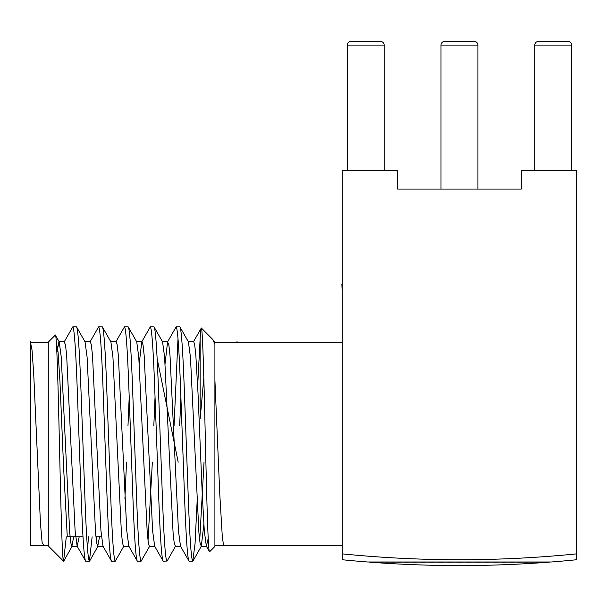 <?xml version="1.0" encoding="UTF-8"?>
<svg xmlns="http://www.w3.org/2000/svg" width="607" height="607" viewBox="0 0 607 607"><rect width="100%" height="100%" fill="white"/><g stroke="black" fill="none" stroke-linecap="round" stroke-linejoin="round"><path stroke-width="0.91" d="M350.929 41.42A3.688 3.688 0 0 0 347.242 45.115L384.155 45.115A3.688 3.688 0 0 0 380.46 41.42L350.929 41.42L380.46 41.42A3.688 3.688 0 0 1 384.155 45.115L384.155 170.613M477.906 45.115L441.001 45.115L441.001 189.073L397.623 189.073L521.284 189.073L397.623 189.073L521.284 189.073L477.906 189.073L477.906 45.115A3.688 3.688 0 0 0 474.219 41.42L444.688 41.42L474.219 41.42M441.001 45.115A3.688 3.688 0 0 1 444.688 41.42M538.447 41.42A3.688 3.688 0 0 0 534.752 45.115L571.665 45.115A3.688 3.688 0 0 0 567.977 41.42L538.447 41.42L567.977 41.42A3.688 3.688 0 0 1 571.665 45.115L571.665 170.613M48.803 545.541L30.35 545.541L30.35 342.523L48.803 342.523M101.468 536.831L95.936 536.831M82.992 536.831L70.093 536.831M472.997 565.496L445.91 565.58L472.997 565.496A1178.506 1178.506 0 0 0 548.068 562.241A1126.888 393.723 -76.1 0 0 549.927 562.09A1126.888 498.711 -75.5 0 1 547.582 562.241A1126.888 284.425 -76.6 0 0 548.933 562.09A1126.888 598.229 -74.6 0 1 546.133 562.241A1126.888 172.016 -76.8 0 0 546.96 562.09A1126.888 691.191 -73.5 0 1 543.728 562.241A1126.888 57.718 -77 0 0 544.031 562.09A1126.888 776.588 -71.9 0 1 540.405 562.241A1126.888 57.217 -77 0 1 540.177 562.09A1126.888 853.472 -69.8 0 1 536.193 562.241A1126.888 171.515 -76.8 0 1 535.435 562.09A1126.888 921.001 -67 0 1 531.14 562.241A1126.888 283.939 -76.6 0 1 529.858 562.09A1126.888 978.446 -63 0 1 525.305 562.241A1126.888 393.26 -76.1 0 1 523.515 562.09A1126.888 1025.17 -57.2 0 1 518.75 562.241A1126.888 498.264 -75.5 0 1 516.466 562.09A1126.888 1060.657 -48.2 0 1 511.542 562.241A1126.888 597.804 -74.6 0 1 508.795 562.09A1126.888 1084.527 -34.1 0 1 503.757 562.241A1126.888 690.804 -73.5 0 1 500.585 562.09A1126.888 1096.515 -12.7 0 1 495.494 562.241A1126.888 776.232 -71.9 0 1 491.92 562.09A1126.888 1096.492 12.8 0 1 486.837 562.241A1126.888 853.154 -69.9 0 1 482.899 562.09A1126.888 1084.451 34.2 0 1 477.876 562.241A1126.888 920.728 -67 0 1 473.627 562.09A1126.888 1060.528 48.3 0 1 468.718 562.241A1126.888 978.218 -63.1 0 1 464.196 562.09A1126.888 1024.988 57.2 0 1 459.453 562.241A1126.888 1024.988 -57.2 0 1 454.711 562.09A1126.888 978.218 63.1 0 1 450.189 562.241A1126.888 1060.528 -48.3 0 1 445.28 562.09A1126.888 920.728 67 0 1 441.031 562.241A1126.888 1084.451 -34.2 0 1 436.008 562.09A1126.888 853.154 69.9 0 1 432.07 562.241A1126.888 1096.492 -12.8 0 1 426.987 562.09A1126.888 776.232 71.9 0 1 423.413 562.241A1126.888 1096.515 12.7 0 1 418.322 562.09A1126.888 690.804 73.5 0 1 415.15 562.241A1126.888 1084.527 34.1 0 1 410.112 562.09A1126.888 597.804 74.6 0 1 407.365 562.241A1126.888 1060.657 48.2 0 1 402.441 562.09A1126.888 498.264 75.5 0 1 400.157 562.241A1126.888 1025.17 57.2 0 1 395.392 562.09A1126.888 393.26 76.1 0 1 393.602 562.241A1126.888 978.446 63 0 1 389.049 562.09A1126.888 283.939 76.6 0 1 387.767 562.241A1126.888 921.001 67 0 1 383.472 562.09A1126.888 171.515 76.8 0 1 382.714 562.241A1126.888 853.472 69.8 0 1 378.73 562.09A1126.888 57.217 77 0 1 378.502 562.241A1126.888 776.588 71.9 0 1 374.876 562.09A1126.888 57.718 77 0 0 375.179 562.241A1126.888 691.191 73.5 0 1 371.947 562.09A1126.888 172.016 76.8 0 0 372.774 562.241A1126.888 598.229 74.6 0 1 369.974 562.09A1126.888 284.425 76.6 0 0 371.325 562.241A1126.888 498.711 75.5 0 1 368.98 562.09A1126.888 393.723 76.1 0 0 370.839 562.241A1178.506 1178.506 0 0 0 445.91 565.496M347.242 45.115L347.242 170.613M534.752 45.115L534.752 170.613M342.257 559.737L342.257 553.865A1172.663 1172.663 0 0 0 576.65 553.865L576.65 559.737A1178.506 1178.506 0 0 1 551.452 561.983L367.455 561.983A1178.506 1178.506 0 0 1 342.257 559.737M214.908 545.541L342.257 545.541M214.908 342.523L342.257 342.523M55.305 335.102L48.803 341.597L48.803 546.459L63.568 561.225C62.248 561.46 60.882 507.702 59.516 447.329C58.128 386.894 56.739 332.15 55.305 335.102L59.213 341.832L61.261 357.197L69.722 532.741L70.86 543.09L71.876 546.459L73.659 536.831M213.99 341.597L214.908 341.597L214.908 344.389L212.799 339.488L201.327 328.015C202.647 327.772 204.02 380.961 205.378 440.705C206.775 500.57 208.155 554.715 209.597 551.778L206.35 546.232L208.216 538.492M213.376 340.284L214.908 344.389L214.908 546.459L209.597 551.778M76.49 326.832L72.802 326.832C74.236 328.417 75.67 347.948 77.104 385.43L81.414 502.626C82.848 540.109 84.282 559.639 85.716 561.225L89.411 561.225C87.977 559.639 86.535 540.109 85.101 502.626L80.799 385.43C79.358 347.948 77.924 328.417 76.49 326.832L85.048 341.832L87.105 357.197L95.565 532.741L96.695 543.09L97.712 546.459L99.495 536.831M72.802 326.832L64.236 341.832L65.51 344.966L66.649 355.323L75.109 530.859L77.157 546.232L85.716 561.225M179.847 326.832L176.151 326.832C177.585 328.417 179.027 347.948 180.461 385.43L184.763 502.626C186.205 540.109 187.639 559.639 189.073 561.225L192.76 561.225C191.326 559.639 189.892 540.109 188.458 502.626L184.149 385.43C182.715 347.948 181.281 328.417 179.847 326.832L188.405 341.832L190.454 357.197L198.914 532.741L200.052 543.09L201.327 546.232L203.838 524.509M165.081 363.547L167.593 341.832L168.867 344.966L169.998 355.323L178.458 530.859L180.514 546.232L189.073 561.225M154.003 326.832L162.562 341.832L164.618 357.197L173.078 532.741L174.209 543.09L175.484 546.232L167.145 561.027L163.237 561.225C161.796 559.639 160.362 540.109 158.928 502.626L154.618 385.43C153.184 347.948 151.75 328.417 150.316 326.832L154.003 326.832C155.438 328.417 156.879 347.948 158.313 385.43L162.615 502.626C164.057 540.109 165.491 559.639 166.925 561.225M136.469 341.597L142.008 341.597L143.032 344.966L144.162 355.323L152.623 530.859L154.671 546.232L163.237 561.225M128.168 326.832L124.473 326.832C125.915 328.417 127.349 347.948 128.783 385.43L133.092 502.626C134.526 540.109 135.96 559.639 137.394 561.225L141.09 561.225C139.648 559.639 138.214 540.109 136.78 502.626L132.47 385.43C131.036 347.948 129.602 328.417 128.168 326.832L136.727 341.832L138.775 357.197L147.235 532.741L148.374 543.09L149.39 546.459L154.929 546.459M110.633 341.597L116.172 341.597L117.189 344.966L118.327 355.323L126.787 530.859L128.836 546.232L137.394 561.225M102.325 326.832L98.638 326.832C100.072 328.417 101.506 347.948 102.947 385.43L107.249 502.626C108.683 540.109 110.125 559.639 111.559 561.225L115.247 561.225C113.812 559.639 112.378 540.109 110.944 502.626L106.635 385.43C105.201 347.948 103.767 328.417 102.325 326.832L110.891 341.832L112.94 357.197L121.4 532.741L122.531 543.09L123.555 546.459L129.094 546.459M84.798 341.597L90.329 341.597L91.354 344.966L92.484 355.323L100.944 530.859L103 546.232L111.559 561.225M192.76 561.225L195.052 543.66L197.078 502.406M197.677 385.657L200.143 338.607L200.143 418.913L203.838 377.721M174.05 425.924L177.995 338.607M167.593 341.832L176.151 326.832M141.09 561.225L149.648 546.232M139.238 363.547L141.757 341.832L150.316 326.832M115.247 561.225L123.805 546.232M115.914 341.832L124.473 326.832M89.411 561.225L92.135 536.831M87.567 549.449L88.447 536.831M90.079 341.832L98.638 326.832M342.257 553.865L342.257 170.613L397.623 170.613L397.623 189.073M63.568 561.225L66.3 536.831M200.143 338.607C200.568 331.232 200.955 327.704 201.327 328.015L193.428 341.832M576.65 553.865L576.65 170.613L521.284 170.613L521.284 189.073M77.157 546.232L79.191 536.831M188.147 341.597L193.686 341.597L194.703 344.966L195.841 355.323L197.996 392.812L202.298 495.244L204.301 530.859L206.35 546.232M57.179 351.225L58.955 341.597L64.494 341.597M342.257 293.545L341.885 284.395M342.257 284.615L342.257 241.958M30.35 341.597L32.034 350.064L33.719 374.064L40.449 523.355L42.133 542.597L43.818 545.541M56.261 341.612L58.09 352.379L59.926 380.999L63.583 467.117L67.24 536.118L70.905 536.831M96.346 540.587L96.741 536.831M124.928 498.666L126.514 462.139M127.978 425.924L129.208 396.986M148.025 540.587L152.349 462.139M153.814 425.924L155.043 396.986M157.145 358.578L178.192 462.139M179.649 425.924L180.886 396.986M199.703 540.587L204.028 462.139M214.908 380.164L219.802 494.546L222.245 535.791L223.467 545.094L224.689 545.541M236.51 342.523L237.056 341.597M72.134 546.232L63.796 561.027M97.97 546.232L89.631 561.027M201.327 546.232L192.988 561.027M77.415 546.459L71.876 546.459M103.251 546.459L97.712 546.459M167.851 341.597L162.312 341.597M180.765 546.459L175.233 546.459M206.608 546.459L201.069 546.459"/></g></svg>
